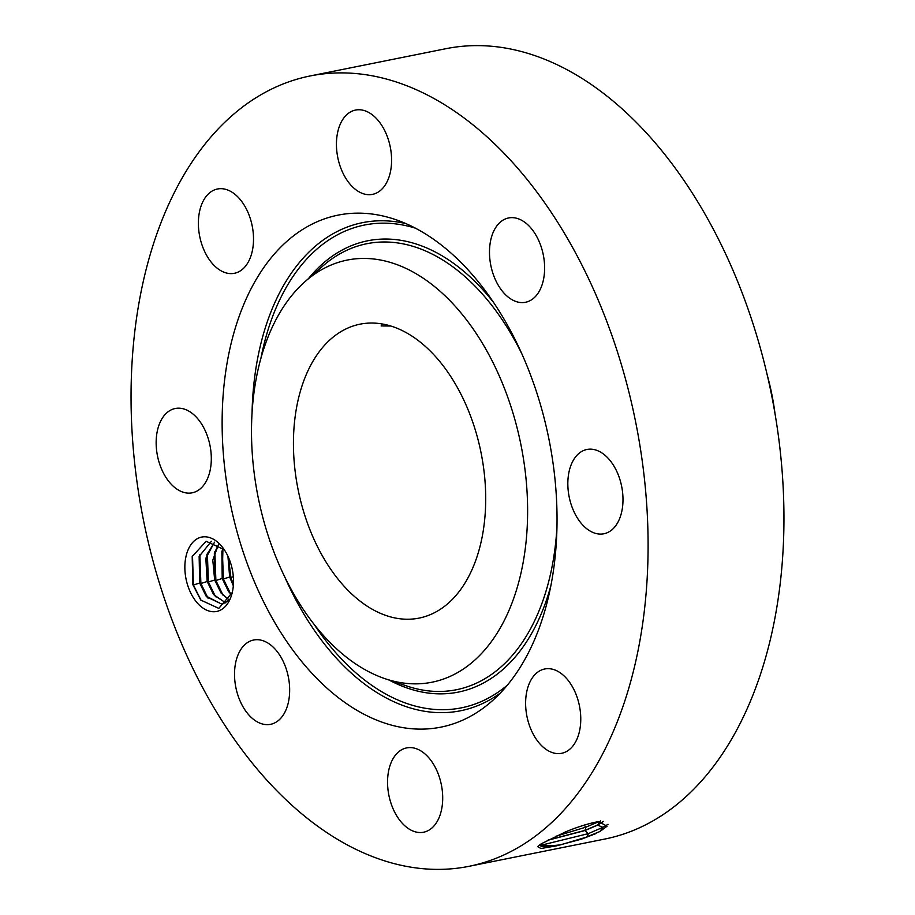 <?xml version="1.0" encoding="UTF-8"?>
<svg xmlns="http://www.w3.org/2000/svg" width="915" height="915" viewBox="0 0 915 915"><rect width="100%" height="100%" fill="white"/><g stroke="black" fill="none" stroke-linecap="round" stroke-linejoin="round"><path stroke-width="1.37" d="M382.184 323.944L381.143 325.957L390.831 326.015M471.294 571.246A149.9 93.307 -101.4 0 0 465.266 403.218A149.9 93.307 -101.4 0 0 360.064 324.173A149.9 93.307 -101.4 0 0 307.852 371.032A149.9 93.307 -101.4 0 0 313.879 539.072A149.9 93.307 -101.4 0 0 419.081 618.105A149.9 93.307 -101.4 0 0 471.294 571.246M391.814 680.726A215.265 134.013 -101.4 0 0 527.6 507.425A215.265 134.013 -101.4 0 0 387.331 261.564A215.265 134.013 -101.4 0 0 305.313 281.385A215.265 134.013 -101.4 0 0 258.19 497.52A215.265 134.013 -101.4 0 0 385.101 678.713A215.265 134.013 -101.4 0 0 391.814 680.726M775.074 414.14A171.002 106.449 -101.4 0 0 767.193 374.898M468.926 866.333L604.781 839.055A403.08 250.927 -101.4 0 0 745.187 713.06A403.08 250.927 -101.4 0 0 728.981 261.198A403.08 250.927 -101.4 0 0 446.074 48.667L310.219 75.945A403.08 250.927 -101.4 0 0 169.813 201.941A403.08 250.927 -101.4 0 0 186.019 653.802A403.08 250.927 -101.4 0 0 468.926 866.333A403.08 250.927 -101.4 0 0 609.321 740.338A403.08 250.927 -101.4 0 0 593.126 288.477A403.08 250.927 -101.4 0 0 310.219 75.945M392.283 725.343A261.095 162.538 -101.4 0 0 491.755 701.29A261.095 162.538 -101.4 0 0 548.931 439.143A261.095 162.538 -101.4 0 0 394.994 219.383A261.095 162.538 -101.4 0 0 386.851 216.947A261.095 162.538 -101.4 0 0 222.151 427.133A261.095 162.538 -101.4 0 0 392.283 725.343M595.539 833.737L581.334 839.181L599.954 831.483L602.916 827.309L588.299 833.645L539.93 845.529M599.954 831.483L607.057 826.222L598.524 821.59C588.78 823.397 577.822 826.817 565.664 831.838L541.177 843.847L537.574 846.592L540.925 848.502L556.412 845.86L581.334 839.181M531.569 228.807A42.994 26.764 -101.4 0 0 508.58 217.964A42.994 26.764 -101.4 0 0 489.685 247.199A42.994 26.764 -101.4 0 0 502.529 291.416A42.994 26.764 -101.4 0 0 525.519 302.27A42.994 26.764 -101.4 0 0 544.425 273.025A42.994 26.764 -101.4 0 0 531.569 228.807M370.323 194.666A42.994 26.764 -101.4 0 0 372.474 194.369A42.994 26.764 -101.4 0 0 390.579 148.665A42.994 26.764 -101.4 0 0 357.708 109.777A42.994 26.764 -101.4 0 0 355.546 110.063A42.994 26.764 -101.4 0 0 337.452 155.779A42.994 26.764 -101.4 0 0 370.323 194.666M249.383 259.86A42.994 26.764 -101.4 0 0 247.656 211.662A42.994 26.764 -101.4 0 0 217.484 188.993A42.994 26.764 -101.4 0 0 202.512 202.432A42.994 26.764 -101.4 0 0 204.239 250.63A42.994 26.764 -101.4 0 0 234.412 273.299A42.994 26.764 -101.4 0 0 249.383 259.86M210.576 448.819A42.994 26.764 -101.4 0 0 175.268 408.502A42.994 26.764 -101.4 0 0 156.888 452.49A42.994 26.764 -101.4 0 0 192.196 492.808A42.994 26.764 -101.4 0 0 210.576 448.819M276.616 650.862A42.994 26.764 -101.4 0 0 253.627 640.02A42.994 26.764 -101.4 0 0 234.72 669.254A42.994 26.764 -101.4 0 0 247.576 713.471A42.994 26.764 -101.4 0 0 270.554 724.325A42.994 26.764 -101.4 0 0 289.46 695.08A42.994 26.764 -101.4 0 0 276.616 650.862M408.822 747.624A42.994 26.764 -101.4 0 0 406.66 747.91A42.994 26.764 -101.4 0 0 388.566 793.614A42.994 26.764 -101.4 0 0 421.438 832.501A42.994 26.764 -101.4 0 0 423.599 832.215A42.994 26.764 -101.4 0 0 441.693 786.511A42.994 26.764 -101.4 0 0 408.822 747.624M529.751 682.418A42.994 26.764 -101.4 0 0 531.478 730.616A42.994 26.764 -101.4 0 0 561.661 753.285A42.994 26.764 -101.4 0 0 576.633 739.846A42.994 26.764 -101.4 0 0 574.906 691.649A42.994 26.764 -101.4 0 0 544.734 668.979A42.994 26.764 -101.4 0 0 529.751 682.418M568.57 493.459A42.994 26.764 -101.4 0 0 603.877 533.777A42.994 26.764 -101.4 0 0 622.257 489.788A42.994 26.764 -101.4 0 0 586.95 449.471A42.994 26.764 -101.4 0 0 568.57 493.459M221.99 546.644A37.927 23.607 -101.4 0 0 188.501 548.931A37.927 23.607 -101.4 0 0 196.37 601.876A37.927 23.607 -101.4 0 0 232.124 593.103A37.927 23.607 -101.4 0 0 223.066 548.028A37.927 23.607 -101.4 0 0 221.99 546.644M539.85 845.369L541.817 846.649L560.415 844.888L587.258 836.905L599.908 831.506M539.85 844.717L539.873 845.449L556.412 845.86M608.029 824.289L602.916 827.309L597.632 825.136L603.465 821.407M224.221 549.64L206.104 541.257L192.196 556.583L192.791 584.536L200.762 600.057L218.788 608.395L232.273 592.474M548.234 840.05L584.96 830.374L597.575 824.987L603.271 821.395M547.845 840.256L585.017 830.523L597.632 825.136M222.265 604.346L207.042 597.06L199.71 582.581L199.356 556.171L211.434 541.268M229.23 599.977L222.185 604.357L206.069 596.065L199.676 583.015L199.138 556.412L211.388 541.257M599.142 821.521L586 827.114L555.897 836.264M225.799 602.939L213.572 594.556L207.167 581.505L205.829 558.253L214.522 542.172M225.868 602.894L214.533 595.551L207.213 581.082L206.859 554.673L214.602 542.206M229.127 600.103L221.064 593.046L214.67 580.007L212.795 560.152L218.502 544.334M229.196 600.023L221.224 593.023L214.716 579.572L214.35 553.163L218.594 544.391M231.575 594.773L228.727 591.513L222.208 578.063L221.853 551.665L223.043 548.314M231.518 594.922L228.567 591.548L222.162 578.497L222.951 548.199M233.336 585.486L229.711 576.564L228.041 556.434M227.915 556.171L229.665 576.988L233.314 585.772M192.505 555.577L193.397 585.017L201.208 600.583M199.847 554.662L200.888 583.507L208.071 598.25M207.35 553.152L208.391 581.997L215.574 596.752M214.842 551.654L215.883 580.499L223.066 595.242M222.345 550.144L223.386 578.989L230.569 593.732M228.498 557.452L230.877 577.479L233.417 584.262M305.313 281.385L322.572 266.231A227.446 141.596 78.6 0 1 409.222 245.277A227.446 141.596 78.6 0 1 522.282 354.734M556.926 527.292A227.446 141.596 78.6 0 1 413.957 688.16A227.446 141.596 78.6 0 1 406.866 686.033L385.101 678.713M308.492 278.595A230.145 143.266 78.6 0 1 410.572 242.372A230.145 143.266 78.6 0 1 493.871 302.854M550.75 586.126A230.145 143.266 78.6 0 1 415.364 690.516A230.145 143.266 78.6 0 1 389.115 680.062M507.265 685.244A246.215 153.274 78.6 0 1 415.524 706.151A246.215 153.274 78.6 0 1 314.268 624.625M260.855 358.623A246.215 153.274 78.6 0 1 410.4 226.737A246.215 153.274 78.6 0 1 415.49 228.19M500.265 693.124A248.914 154.955 78.6 0 1 414.186 709.056A248.914 154.955 78.6 0 1 284.954 577.411M252.037 413.5A248.914 154.955 78.6 0 1 405.997 223.637M587.258 836.905L588.299 833.645L585.017 830.523M584.96 830.374L586 827.114L583.987 825.193M597.575 824.987L600.537 820.812M199.676 583.015L193.397 585.017M207.167 581.505L200.888 583.507M214.67 580.007L208.391 581.997M222.162 578.497L215.883 580.499M229.665 576.988L223.386 578.989M233.325 576.713L230.877 577.479"/></g></svg>
